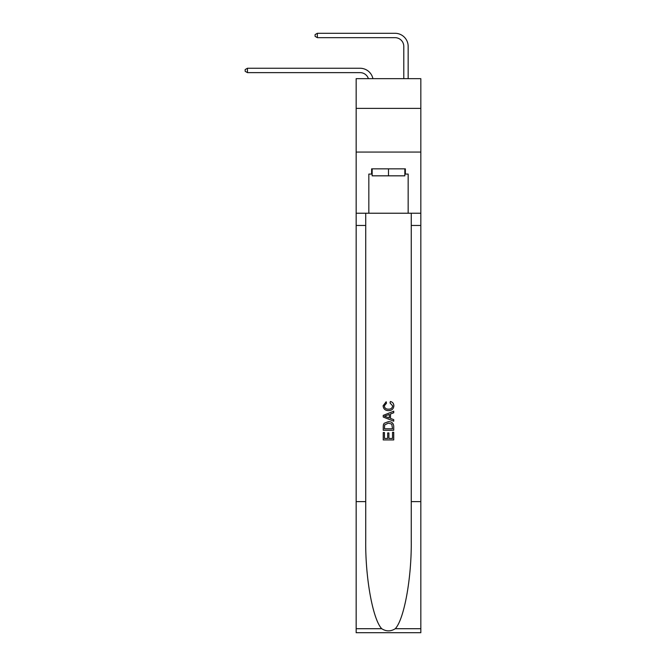 <?xml version="1.0" encoding="UTF-8"?>
<svg xmlns="http://www.w3.org/2000/svg" width="666" height="666" viewBox="0 0 666 666"><rect width="100%" height="100%" fill="white"/><g stroke="black" fill="none" stroke-linecap="round" stroke-linejoin="round"><path stroke-width="1" d="M420.829 108.367L420.829 78.655L356.16 78.655L356.16 108.367L420.829 108.367L420.829 152.064L356.16 152.064L356.16 108.367M368.398 78.655A8.741 8.741 -6.7 0 0 360.09 72.627L247.444 72.627L247.444 68.257L360.09 68.257A13.112 13.112 173.3 0 1 372.918 78.655M403.787 78.655L403.787 46.412A8.741 8.741 79.7 0 0 395.046 37.671L317.357 37.671L315.085 36.355L315.085 34.607L317.357 33.3L395.046 33.3A13.112 13.112 33.2 0 1 408.158 46.412L408.158 78.655M404.836 168.839L404.836 175.832L372.152 175.832L372.152 168.839M388.494 168.839L388.494 175.832M392.524 432.267L392.524 438.453L388.894 438.453L392.524 438.453L392.524 432.267L393.731 432.267L393.731 439.926L383.241 439.926L383.241 432.534L383.241 439.926M387.679 432.942L387.679 438.453L384.457 438.453L387.679 438.453L387.679 432.942L388.894 432.942L388.894 438.453M384.149 423.285L383.391 424.808L384.149 423.285L388.428 421.645C391.783 421.628 393.548 423.251 393.731 426.49L393.731 430.253L383.241 430.253L383.241 426.665L383.241 430.253M390.376 401.481L390.026 402.955L390.376 401.481C392.599 402.056 393.764 403.488 393.864 405.76C393.581 408.982 391.766 410.597 388.411 410.622L388.411 410.622C385.189 410.547 383.425 408.941 383.108 405.785L386.155 401.748L386.471 403.23L384.324 405.86C384.632 408.125 385.997 409.224 388.403 409.14C390.859 409.274 392.274 408.191 392.657 405.902L390.026 402.955M395.254 628.712L420.829 628.712L420.829 632.7L356.16 632.7L356.16 501.615L365.726 501.615L365.726 540.584C365.259 577.838 372.818 619.447 381.735 628.712C386.23 631.584 390.742 631.584 395.254 628.712C404.162 619.447 411.721 577.838 411.255 540.584L411.255 213.237M383.241 415.368L383.241 417.033L393.731 421.195L383.241 417.033L383.241 415.368L393.731 411.205L383.241 415.368M411.255 501.615L420.829 501.615L420.829 152.064M356.16 501.615L356.16 152.064M365.726 213.237L365.726 501.615M420.829 628.712L420.829 501.615M356.16 213.237L368.831 213.237L368.831 174.084L372.152 174.084M404.836 174.084L405.361 174.084L405.361 168.839L371.628 168.839L371.628 174.084M405.361 174.084L408.158 174.084L408.158 213.237L420.829 213.237M368.831 213.237L408.158 213.237M393.731 411.205L393.731 412.77L390.501 413.969L390.501 418.439L393.731 419.63L393.731 421.195M386.388 416.916L389.294 417.99L389.294 414.41L384.457 416.2L386.388 416.916M389.294 414.41L389.294 417.99M383.241 426.665L383.391 424.808M391.783 424.134L392.524 428.771L391.783 424.134L388.411 423.126L384.673 424.908L384.457 428.771L392.524 428.771L384.457 428.771M383.241 432.534L384.457 432.534L384.457 438.453M403.787 46.412A8.741 8.741 -146.8 0 0 395.046 37.671A8.741 8.741 -146.8 0 1 403.787 46.412A8.741 8.741 -146.8 0 0 395.046 37.671A8.741 8.741 -146.8 0 1 403.787 46.412A8.741 8.741 -146.8 0 0 395.046 37.671A8.741 8.741 -146.8 0 1 403.787 46.412A8.741 8.741 -146.8 0 0 395.046 37.671A8.741 8.741 -146.8 0 1 403.787 46.412A8.741 8.741 -146.8 0 0 395.046 37.671A8.741 8.741 -146.8 0 1 403.787 46.412A8.741 8.741 -146.8 0 0 395.046 37.671A8.741 8.741 -146.8 0 1 403.787 46.412A8.741 8.741 -146.8 0 0 395.046 37.671A8.741 8.741 -146.8 0 1 403.787 46.412A8.741 8.741 -146.8 0 0 395.046 37.671A8.741 8.741 -146.8 0 1 403.787 46.412A8.741 8.741 -146.8 0 0 395.046 37.671A8.741 8.741 -146.8 0 1 403.787 46.412A8.741 8.741 -146.8 0 0 395.046 37.671A8.741 8.741 -146.8 0 1 403.787 46.412M247.444 72.627L245.171 71.312L245.171 69.564L247.444 68.257M317.357 33.3L317.357 37.671M411.255 225.466L420.829 225.466M365.726 225.466L356.16 225.466M356.16 628.712L381.735 628.712"/></g></svg>
